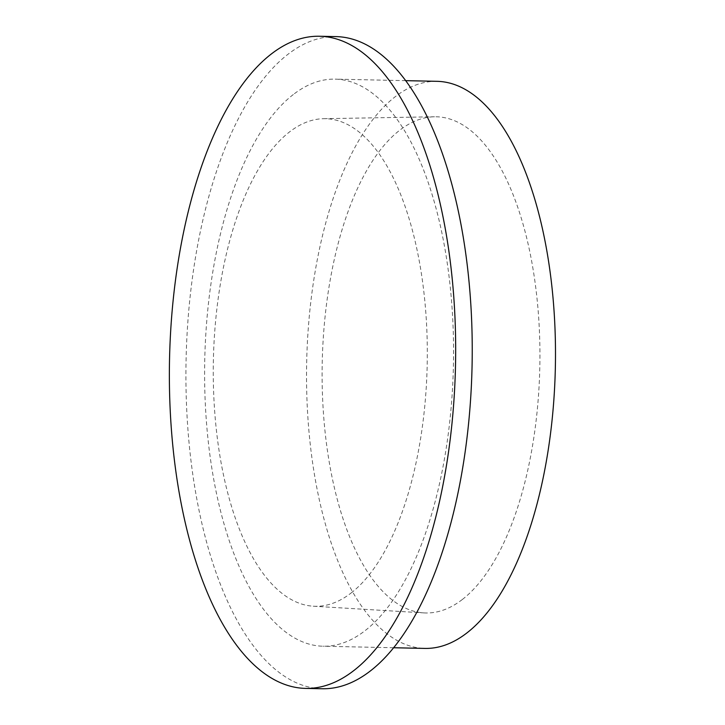 <?xml version="1.0" encoding="UTF-8"?>
<svg xmlns="http://www.w3.org/2000/svg" width="725" height="725" viewBox="0 0 725 725"><rect width="100%" height="100%" fill="white"/><g stroke="black" fill="none" stroke-linecap="round" stroke-linejoin="round"><path stroke-width="0.54" stroke-dasharray="3.62 2.72" d="M462.323 599.502A248.158 108.804 -88.8 0 0 539.01 323.051A248.158 108.804 -88.8 0 0 434.502 116.77A248.158 108.804 -88.8 0 0 399.711 130.246A248.158 108.804 -88.8 0 0 322.797 402.52A248.158 108.804 -88.8 0 0 423.826 612.897A248.158 108.804 -88.8 0 0 462.323 599.502M351.054 593.05A243.854 106.919 -88.8 0 0 426.409 321.392A243.854 106.919 -88.8 0 0 323.712 118.692A243.854 106.919 -88.8 0 0 289.529 131.932A243.854 106.919 -88.8 0 0 213.948 399.484A243.854 106.919 -88.8 0 0 313.218 606.209A243.854 106.919 -88.8 0 0 351.054 593.05M336.101 36.603A326.15 143.006 -88.8 0 0 287.934 54.312A326.15 143.006 -88.8 0 0 186.987 414.908A326.15 143.006 -88.8 0 0 322.063 688.75M437.121 81.327A283.602 124.356 -88.8 0 0 395.234 96.724A283.602 124.356 -88.8 0 0 307.454 410.287A283.602 124.356 -88.8 0 0 424.913 648.413M293.308 94.531A283.602 124.356 -88.8 0 0 205.528 408.093A283.602 124.356 -88.8 0 0 322.978 646.22A283.602 124.356 -88.8 0 0 364.865 630.822A283.602 124.356 -88.8 0 0 452.645 317.26A283.602 124.356 -88.8 0 0 335.186 79.134A283.602 124.356 -88.8 0 0 293.308 94.531M323.712 118.692L434.502 116.77M393.584 647.742L322.978 646.22M405.782 80.656L335.186 79.134M313.218 606.209L423.826 612.897"/><path stroke-width="1.09" d="M271.377 53.949A326.15 143.006 -88.8 0 0 170.429 414.555A326.15 143.006 -88.8 0 0 305.506 688.397A326.15 143.006 -88.8 0 0 353.664 670.688A326.15 143.006 -88.8 0 0 454.611 310.092A326.15 143.006 -88.8 0 0 319.535 36.25A326.15 143.006 -88.8 0 0 271.377 53.949M305.506 688.397L322.063 688.75A326.15 143.006 -88.8 0 0 370.23 671.051A326.15 143.006 -88.8 0 0 471.177 310.445A326.15 143.006 -88.8 0 0 336.101 36.603L319.535 36.25M393.584 647.742L424.913 648.413A283.602 124.356 -88.8 0 0 466.791 633.016A283.602 124.356 -88.8 0 0 554.571 319.453A283.602 124.356 -88.8 0 0 437.121 81.327L405.782 80.656"/></g></svg>
